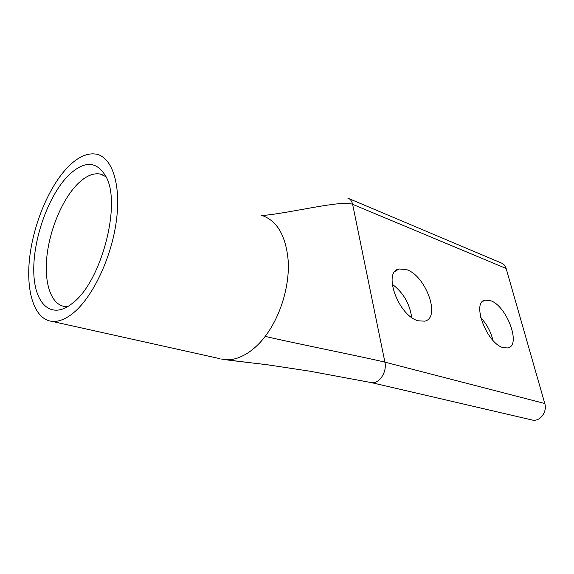 <?xml version="1.0" encoding="UTF-8"?>
<svg xmlns="http://www.w3.org/2000/svg" width="574" height="574" viewBox="0 0 574 574"><rect width="100%" height="100%" fill="white"/><g stroke="black" fill="none" stroke-linecap="round" stroke-linejoin="round"><path stroke-width="0.86" d="M348.927 198.618L501.073 262.885C503.577 263.76 505.271 265.626 506.146 268.481L544.783 403.508L384.91 362.158C387.263 371.988 379.091 384.243 371.392 382.621L370.309 382.37M418.152 320.794C398.378 315.793 382.463 271.624 398.995 268.969L406.471 269.593C425.815 275.592 441.184 317.86 424.703 321.167L418.152 320.794M503.219 347.665C486.759 343.596 471.247 302.053 485.087 300.145L490.426 300.625C506.591 305.526 521.651 345.448 507.882 347.952L503.219 347.665M73.077 313.167C65.386 319.316 58.283 322.036 51.746 321.325C34.139 319.173 25.701 291.162 29.69 257.288C33.658 223.358 49.285 186.062 68.163 166.797C78.057 156.824 87.478 152.612 96.418 154.176C112.224 157.262 121.379 184.835 116.257 221.672C111.234 258.458 92.378 297.691 73.077 313.167M219.376 358.549L51.746 321.325M67.775 306.602L64.862 306.523C50.835 304.686 43.846 282.508 47.003 255.401C50.132 228.273 62.831 198.518 78.035 183.565C85.813 176.01 93.203 172.831 100.213 174.037L106.061 176.699M68.45 175.414C84.435 160.196 97.049 160.792 106.305 177.201C121.466 204.882 101.117 281.841 72.783 302.986L72.733 303.029C51.072 320.902 33.88 303.553 33.758 270.569C33.364 237.765 48.718 195.217 68.45 175.414M411.673 317.451C409.757 303.675 403.257 292.589 392.186 284.18M492.98 340.389C490.842 331.729 486.752 324.102 480.696 317.522M220.746 358.922L222.396 359.216M531.373 419.824L532.55 420.103C540.105 421.718 547.488 411.795 544.783 403.508M506.146 268.481L352.623 204.308C351.783 200.893 350.176 198.834 347.801 198.138M262.49 215.537C291.047 213.011 341.882 199.788 352.623 204.308L384.91 362.158C370.725 358.499 282.552 340.712 265.202 336.364C259.993 343.317 253.887 349.057 246.877 353.598C239.853 357.738 233.539 359.783 227.921 359.74L223.623 359.489L238.002 361.297L227.921 359.74M249.618 362.581L238.002 361.297L266.91 364.705L309.472 371.134L371.378 382.614L532.55 420.103M260.919 215.092L260.926 215.092C276.955 220.143 286.06 235.591 288.248 261.435C289.504 286.06 280.715 315.973 265.202 336.364M398.995 268.969L395.163 271.308M485.087 300.145L482.655 301.458M103.93 175.357L100.213 174.037"/></g></svg>
